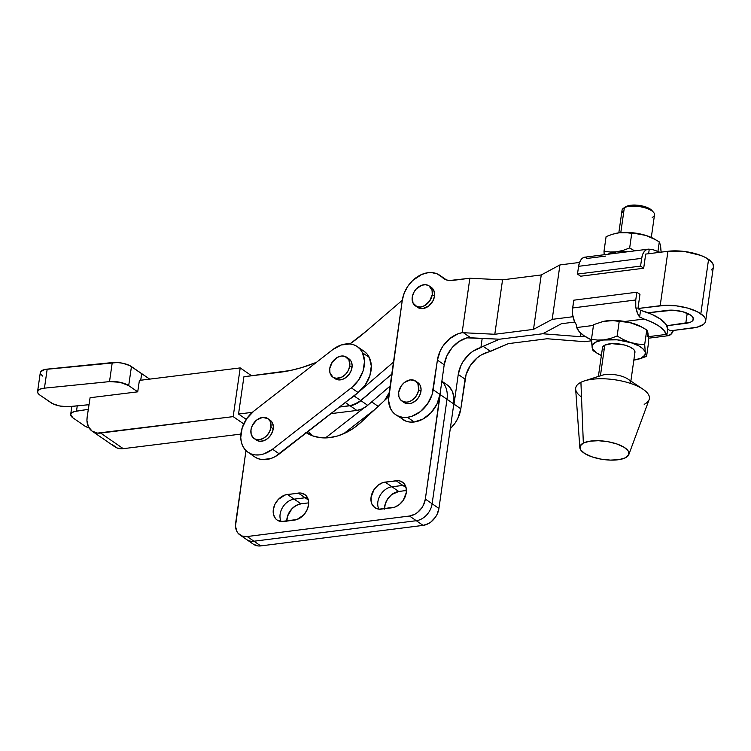 <?xml version="1.0" encoding="UTF-8"?>
<svg xmlns="http://www.w3.org/2000/svg" width="751" height="751" viewBox="0 0 751 751"><rect width="100%" height="100%" fill="white"/><g stroke="black" fill="none" stroke-linecap="round" stroke-linejoin="round"><path stroke-width="1.13" d="M332.89 377.143L335.162 378.701A12.1 9.031 -55.4 0 0 345.347 377.96A12.1 9.031 -55.4 0 0 352.022 367.474L349.759 365.915A12.1 9.031 124.6 0 1 343.076 376.401A12.1 9.031 124.6 0 1 332.89 377.143A12.1 9.031 124.6 0 1 329.764 368.441L332.327 362.048L337.396 357.373L341.348 356.049L345.047 356.406L348.952 359.945L349.759 365.915L348.389 370.271L345.704 374.158L342.118 376.983L336.251 378.344L332.89 377.133L329.914 372.609L329.764 368.441A12.1 9.031 124.6 0 1 336.439 357.955A12.1 9.031 124.6 0 1 346.624 357.213A12.1 9.031 124.6 0 1 349.759 365.915L352.022 367.474A12.1 9.031 -55.4 0 0 348.886 358.781L351.215 361.503L352.135 365.333L351.524 369.67L349.459 373.876L346.258 377.293L342.418 379.415L338.523 379.903L335.153 378.701M254.655 456.852L258.156 458.683L262.108 459.593L270.773 458.561L275.138 456.655L358.105 392.529L365.239 384.972L369.877 375.65L371.304 365.99L369.304 357.467A26.886 20.07 -55.4 0 0 364.075 351.29L357.279 346.605A26.886 20.07 124.6 0 1 362.508 352.782L369.304 357.467L367.098 354.04L364.197 351.365M247.98 452.252L254.777 456.937A26.886 20.07 -55.4 0 0 279.316 453.904L272.519 449.22A26.886 20.07 124.6 0 1 247.98 452.252A26.886 20.07 124.6 0 1 253.951 411.004L332.74 349.628L253.951 411.004L246.816 418.56L242.179 427.882L240.752 437.542L241.324 442.039L242.751 446.066L244.948 449.492L247.858 452.168L251.36 453.998L255.312 454.909L259.574 454.871L263.976 453.876L272.519 449.22L351.308 387.845L358.443 380.288L363.08 370.966L364.507 361.306L362.508 352.782L360.302 349.365L357.401 346.68L353.899 344.859L349.947 343.939L341.283 344.981L332.74 349.628A26.886 20.07 124.6 0 1 357.279 346.605M270.107 420.156L272.425 422.879L273.345 426.699L272.726 431.046L270.66 435.242L267.469 438.668L263.629 440.781L259.733 441.278L256.363 440.067A12.1 9.031 -55.4 0 0 266.549 439.335A12.1 9.031 -55.4 0 0 273.233 428.849A12.1 9.031 -55.4 0 0 270.097 420.147L267.835 418.589A12.1 9.031 124.6 0 1 270.961 427.291L273.233 428.849L270.961 427.291L269.6 431.647L266.915 435.533L263.329 438.349L259.386 439.682L255.678 439.316L252.777 437.317L251.125 433.975L250.975 429.816A12.1 9.031 124.6 0 1 257.649 419.33A12.1 9.031 124.6 0 1 267.835 418.589L270.163 421.32L270.961 427.291A12.1 9.031 124.6 0 1 264.286 437.767A12.1 9.031 124.6 0 1 254.101 438.509A12.1 9.031 124.6 0 1 250.975 429.816L252.336 425.46L256.729 419.997L262.55 417.415L267.835 418.598M358.105 392.529A26.886 20.07 -55.4 0 0 369.304 357.467L362.508 352.782A26.886 20.07 124.6 0 1 351.308 387.845L358.105 392.529L279.316 453.904L272.519 449.22L351.308 387.845L358.105 392.529M371.698 401.898L378.194 406.375L371.698 401.898L374.327 399.626A26.886 20.07 124.6 0 1 371.698 401.898L371.698 401.898M384.55 400.49A26.886 20.07 -55.4 0 0 389.131 392.745L384.55 400.49M325.465 437.917L363.747 408.093L325.465 437.917M375.125 409.211L343.639 433.74L375.125 409.211M429.112 285.915L425.742 284.704L421.846 285.202L416.298 288.891L413.613 292.777L412.243 297.133L413.05 303.104L416.955 306.643L420.654 306.999L424.606 305.676L429.675 301.01L432.238 294.608A12.1 9.031 124.6 0 1 425.564 305.094A12.1 9.031 124.6 0 1 415.378 305.835A12.1 9.031 124.6 0 1 412.243 297.133A12.1 9.031 124.6 0 1 418.927 286.657A12.1 9.031 124.6 0 1 429.103 285.906L432.088 290.449L432.238 294.608L434.5 296.166A12.1 9.031 -55.4 0 1 427.826 306.652A12.1 9.031 -55.4 0 1 417.64 307.394L422.926 308.567L428.746 305.986L433.139 300.522L434.5 296.166A12.1 9.031 -55.4 0 0 431.374 287.473L429.103 285.906A12.1 9.031 124.6 0 1 432.238 294.608L434.5 296.166L434.622 294.026L433.702 290.196L431.384 287.473M647.972 249.191A14.889 8.242 -97.2 0 1 649.258 249.21L646.677 249.548L644.414 251.322L642.696 254.354L641.683 258.344A14.889 8.242 -97.2 0 1 647.972 249.191L584.879 257.171A14.889 8.242 82.8 0 0 578.589 266.314L641.683 258.344L640.575 266.107L643.682 268.248L580.589 276.218L577.481 274.077L580.589 276.218L643.682 268.248L645.691 254.091L667.93 251.285L660.185 305.704A29.571 10.918 8.1 0 1 700.824 313.777L708.568 259.358A29.571 10.918 -171.9 0 0 667.93 251.285L684.236 251.444L700.514 255.321L704.936 257.236L711.263 261.592L712.906 263.864L713.403 266.652M460.823 408.816L454.026 404.132A26.886 20.07 124.6 0 1 453.238 407.887L454.026 404.132L460.823 408.816L465.047 379.133L458.251 374.449L454.026 404.132L458.251 374.449A26.886 20.07 124.6 0 1 480.893 347.525L483.146 346.324L490.506 351.393L489.755 351.74A26.886 20.07 -55.4 0 0 465.047 379.133L458.251 374.449L460.898 365.596L463.179 361.391L469.328 354.087L472.98 351.224L480.893 347.525L482.198 338.363L480.893 347.525L483.146 346.324L490.506 351.393L508.399 343.629L547.094 338.748L584.588 341.677L591.544 340.794L584.588 341.677L547.094 338.748L508.399 343.629L481.26 354.979L477.26 357.786L470.483 365.296L466.118 374.392L460.823 408.816A26.886 20.07 -55.4 0 1 450.281 428.68L455.125 423.029L457.781 418.495L460.823 408.816M439.983 394.453L433.186 389.769A26.886 20.07 124.6 0 1 407.446 417.312L414.242 421.996A26.886 20.07 -55.4 0 0 439.983 394.453L444.207 364.77L437.411 360.086L433.186 389.769L439.983 394.453L444.207 364.77L437.411 360.086A26.886 20.07 124.6 0 1 462.118 332.693L463.423 332.731L470.774 337.8L466.85 337.847A26.886 20.07 -55.4 0 0 444.207 364.77L446.845 355.918L451.98 347.835L458.936 341.545L466.85 337.847L499.575 339.208L483.146 346.324L499.575 339.208L542.738 333.754L580.232 336.683L584.578 336.129L580.232 336.683L580.73 333.162L580.232 336.683L542.738 333.754L499.575 339.208L542.738 333.754L561.429 323.728L542.738 333.754L499.575 339.208L470.774 337.8L463.423 332.731L462.118 332.693L469.863 278.245L502.55 279.841L541.246 274.96L559.936 264.925L579.556 262.446L559.936 264.925L552.192 319.353L533.501 329.379L494.806 334.27L463.423 332.731L494.806 334.27L502.55 279.841L541.246 274.96L559.936 264.925L552.192 319.353L533.501 329.379L541.246 274.96L533.501 329.379L494.806 334.27L502.55 279.841L469.863 278.245L462.118 332.693L457.838 333.885L449.624 338.739L442.846 346.249L440.311 350.679L437.411 360.086L432.069 394.65L427.479 403.982L420.382 411.586L411.848 416.289L407.446 417.312A26.886 20.07 124.6 0 1 395.711 414.712A26.886 20.07 124.6 0 1 388.755 395.383L402.292 300.24A26.886 20.07 124.6 0 1 417.134 276.95A26.886 20.07 124.6 0 1 439.767 275.298A26.886 20.07 124.6 0 1 441.888 277.072L445.381 279.475L441.888 277.072L446.657 279.963L449.511 280.517L469.863 278.245L452.553 280.433A20.681 15.442 124.6 0 1 443.522 278.433A20.681 15.442 124.6 0 1 441.888 277.072L437.138 273.852L431.346 272.557L428.211 272.669L421.78 274.425L412.703 280.498L407.765 286.356L404.198 293.125L402.292 300.24L388.492 400.152L390.539 408.657L392.773 412.055L395.702 414.702L399.213 416.505L403.184 417.387L407.446 417.312L414.242 421.996L423.01 419.039L430.98 412.768L436.941 404.132L439.983 394.453M690.573 315.073A17.16 6.337 8.1 0 1 693.38 319.288A17.16 6.337 8.1 0 1 685.785 323.343L687.221 313.27L685.785 323.343L666.832 325.737L690.498 322.17L692.084 321.259L693.408 318.978L692.131 316.368L690.573 315.073A17.16 6.337 8.1 0 0 666.982 310.388L648.029 312.782L673.131 310.191L682.959 311.778L690.573 315.073M417.838 382.616L420.156 385.338L421.086 389.168L420.466 393.505L418.401 397.711L415.2 401.128L411.36 403.249L407.464 403.738L404.094 402.536A12.1 9.031 -55.4 0 0 414.289 401.794A12.1 9.031 -55.4 0 0 420.964 391.309A12.1 9.031 -55.4 0 0 417.828 382.616L415.566 381.048A12.1 9.031 124.6 0 1 418.701 389.75L420.964 391.309L418.701 389.75L417.331 394.106L414.646 397.992L411.06 400.818L407.117 402.142L403.409 401.785L400.508 399.776L398.856 396.444L398.706 392.275A12.1 9.031 124.6 0 1 405.38 381.799A12.1 9.031 124.6 0 1 415.566 381.048L417.894 383.78L418.701 389.75A12.1 9.031 124.6 0 1 412.017 400.236A12.1 9.031 124.6 0 1 401.841 400.978A12.1 9.031 124.6 0 1 398.706 392.275L401.269 385.883L404.46 382.456L410.29 379.884L415.575 381.057M574.759 322.038L561.429 323.728L574.759 322.038M712.868 268.154L711.178 270.013M402.508 419.396A26.886 20.07 -55.4 0 0 414.242 421.996L409.98 422.071L406.009 421.189L395.711 414.712M586.165 257.189L583.593 257.527L581.33 259.302L579.603 262.334L578.589 266.314L641.683 258.344L640.575 266.107L577.481 274.077L578.589 266.314L577.481 274.077L640.575 266.107L643.682 268.248L645.691 254.091L667.93 251.285L660.185 305.704L637.946 308.511L640.565 310.313L639.608 316.997A14.889 8.242 -97.2 0 1 635.75 299.978L635.768 306.868L637.58 313.486L639.608 316.997L644.058 319.034L624.794 321.475L644.058 319.034L639.608 316.997L640.565 310.313A45.661 16.851 -171.9 0 1 667.733 329.041L666.775 335.716L670.54 334.664L673.394 330.459A14.889 8.242 -97.2 0 1 668.071 335.735A14.889 8.242 -97.2 0 1 666.775 335.716L667.733 329.041L670.343 330.844L697.041 327.211L703.434 324.432L705.123 322.573L705.705 320.499L705.161 318.283L703.518 316.011L697.191 311.656L687.709 308.098L676.491 305.873L665.264 305.319L637.946 308.511L639.965 294.354L636.857 292.214L573.764 300.193L572.666 307.957A14.889 8.242 82.8 0 0 576.524 324.967L576.777 327.539L579.246 331.651L583.968 335.716L591.506 339.912A45.661 16.851 8.1 0 1 583.968 335.716A45.661 16.851 8.1 0 1 576.777 327.539L593.45 325.427L576.777 327.539L576.524 324.967L574.487 321.456L572.675 314.847L572.459 310.182L573.764 300.193L636.857 292.214L635.75 299.978L572.666 307.957L635.75 299.978L636.857 292.214L639.965 294.354L637.946 308.511L640.565 310.313L651.568 314.228L660.195 318.912L665.733 323.991L667.733 329.041L670.343 330.844L692.582 328.027A29.571 10.918 8.1 0 0 705.668 321.034A29.571 10.918 8.1 0 0 700.824 313.777L708.568 259.358A29.571 10.918 -171.9 0 1 713.412 266.614L705.668 321.034M572.994 316.715L552.192 319.353L572.994 316.715M653.52 212.298L651.868 210.421A14.335 5.285 -171.9 0 0 639.861 205.502A14.335 5.285 -171.9 0 0 626.372 206.412L624.344 207.698A16.4 6.055 8.1 0 1 639.777 206.656A16.4 6.055 8.1 0 1 653.52 212.298A16.4 6.055 8.1 0 1 652.215 217.405M651.305 237.447L654.515 214.861A16.4 6.055 -171.9 0 0 643.034 207.295A16.4 6.055 -171.9 0 0 624.344 207.698L620.795 232.603L624.344 207.698A16.4 6.055 -171.9 0 0 622.044 210.242L618.833 232.829M600.406 375.913A16.4 6.055 8.1 0 1 619.096 375.509A16.4 6.055 8.1 0 1 630.577 383.076M630.868 381.057L634.952 352.322A16.4 6.055 -171.9 0 0 623.471 344.756A16.4 6.055 -171.9 0 0 604.78 345.16L600.424 375.782L604.78 345.16L611.774 343.639L624.203 344.944L629.648 346.831L633.422 349.215L634.492 350.473L634.792 352.886M628.812 454.618A24.821 9.162 8.1 0 1 625.517 457.753L628.765 454.759L628.296 451.098L624.203 447.333L617.097 444.038L608.057 441.719L598.472 440.715L589.788 441.184L583.339 443.062L580.917 382.306L583.339 443.062A24.821 9.162 8.1 0 1 612.553 442.686A24.821 9.162 8.1 0 1 628.812 454.618L649.136 399.635A37.221 13.743 -171.9 0 0 624.729 381.733A37.221 13.743 -171.9 0 0 580.917 382.306A37.221 13.743 8.1 0 1 584.409 380.907A37.221 13.743 8.1 0 1 643.044 389.253A37.221 13.743 8.1 0 1 644.189 404.338M643.044 389.253L627.77 378.973A16.4 6.055 -171.9 0 0 601.945 375.293L584.409 380.907M586.334 257.677L586.597 258.504L605.588 256.1M607.906 254.26A26.886 9.923 8.1 0 1 616.524 251.801L610.103 252.026L604.011 251.219L606.095 236.603L604.011 251.219L610.103 252.026L616.524 251.801A26.886 9.923 8.1 0 1 628.484 251.66L616.524 251.801L607.268 254.645M660.551 246.872L661.133 252.139L660.561 245.568L659.294 241.888L657.932 251.491L659.294 241.888L652.703 238.17L645.832 235.42L638.782 233.861L631.741 233.364L629.667 247.971L634.642 250.881L629.667 247.971L631.741 233.364L625.611 232.547L619.228 232.772L612.638 234.199L606.095 236.603L612.638 234.199L619.228 232.772L615.567 233.42A26.886 9.923 -171.9 0 0 615.454 233.448M616.524 251.801L623.067 250.393L629.667 247.971L623.067 250.393L616.524 251.801M656.036 239.926L645.832 235.42L652.703 238.17L659.294 241.888L660.12 244.216M654.243 238.912A26.886 9.923 -171.9 0 0 645.832 235.42L632.314 232.735L619.228 232.772L625.611 232.547L635.262 233.495L645.832 235.42A26.886 9.923 -171.9 0 0 619.228 232.772A26.886 9.923 -171.9 0 0 615.604 233.42L615.942 233.345M604.011 251.219L604.179 254.73M653.877 249.999L659.894 252.298A45.661 16.851 -171.9 0 0 653.877 249.999L651.605 249.426L653.877 249.999M649.258 249.21L651.605 249.426L649.258 249.21L648.62 253.725L649.258 249.21M666.353 334.402L648.376 336.673L666.353 334.402L666.616 335.228L663.884 330.29L659.153 326.216L652.431 322.404L644.058 319.034A45.661 16.851 8.1 0 1 666.353 334.402M666.775 335.716L666.616 335.228L666.775 335.716M643.494 327.99L646.761 329.952L640.171 326.234L633.3 323.484L626.25 321.926L619.209 321.428L617.134 336.035L623.705 339.752L630.596 342.512L637.637 344.071L644.687 344.568L645.316 352.66L644.837 355.204L640.819 358.311L633.44 360.161L639.993 358.753L646.583 356.331L644.874 351.308L642.659 348.558L638.819 345.911L630.596 342.512A26.886 9.923 8.1 0 1 645.316 352.66L644.687 344.568L637.637 344.071L617.069 339.818L597.571 340.09L591.478 339.274L592.558 348.727L596.501 352.82L601.373 355.486A26.886 9.923 8.1 0 1 598.434 354.021A26.886 9.923 8.1 0 1 592.117 347.375A26.886 9.923 8.1 0 1 603.992 339.865L610.535 338.457L617.134 336.035L610.535 338.457L603.992 339.865A26.886 9.923 8.1 0 1 630.596 342.512L623.705 339.752L617.134 336.035L619.209 321.428L613.079 320.611L606.695 320.837L615.369 320.499L624.794 321.475A26.886 9.923 -171.9 0 0 606.695 320.837A26.886 9.923 -171.9 0 0 603.072 321.475L593.562 324.667L603.41 321.4L613.079 320.611L629.77 322.545L641.701 326.976A26.886 9.923 -171.9 0 0 633.3 323.484A26.886 9.923 -171.9 0 0 624.794 321.475L633.3 323.484L641.72 326.985M647.587 332.28L647.925 335.293M648.554 339.358L648.667 341.724L648.554 339.358M648.244 335.275L648.423 337.199L648.244 335.275M647.09 336.833A26.886 9.923 -171.9 0 0 648.029 333.632L647.766 332.289L648.029 333.632M647.465 331.247L646.761 329.952L647.465 331.247M637.223 359.485L637.073 359.522A26.886 9.923 8.1 0 1 633.844 360.114M639.993 358.753L646.583 356.331L645.316 352.66A26.886 9.923 8.1 0 1 637.073 359.522M591.478 339.274L593.562 324.667L591.478 339.274L597.571 340.09L603.992 339.865L596.613 341.714L592.595 344.822L592.117 347.375L593.018 350.51L598.434 354.021M602.94 349.562L602.64 347.14L604.78 345.16A16.4 6.055 -171.9 0 0 602.48 347.704L598.387 376.429M644.687 344.568L646.761 329.952L644.687 344.568M646.583 356.331L648.667 341.724L646.583 356.331M633.44 360.161L636.707 359.598M593.374 351.046L592.379 348.717L591.657 342.888M583.339 443.062L580.091 446.066L580.561 449.718L584.653 453.482L591.76 456.777L600.8 459.105L610.385 460.1L619.068 459.631L625.517 457.753A24.821 9.162 8.1 0 1 598.181 458.579A24.821 9.162 8.1 0 1 579.838 447.643A24.821 9.162 8.1 0 1 583.339 443.062M581.499 397.007A37.221 13.743 8.1 0 1 580.917 382.306A37.221 13.743 -171.9 0 0 575.66 389.178L579.838 447.643M625.179 207.21L630.098 205.323L637.862 205.239L648.104 207.867L652.337 211.05M623.537 213.322A16.4 6.055 8.1 0 1 623.715 208.055A16.4 6.055 8.1 0 1 624.344 207.698L626.372 206.412A14.335 5.285 -171.9 0 0 625.827 206.722L623.715 208.055M367.69 405.324L360.893 400.64A20.681 15.442 124.6 0 1 350.06 405.747L356.856 410.431A20.681 15.442 -55.4 0 0 367.69 405.324L360.893 400.64L391.778 374.101L360.893 400.64L354.096 395.965A20.681 15.442 124.6 0 1 350.154 398.725L357.87 392.717L354.096 395.965L360.893 400.64L352.839 405.165L339.452 407.061L350.06 405.747A20.681 15.442 -55.4 0 0 360.893 400.64L391.778 374.101L358.33 402.574L350.06 405.747L345.329 402.489L350.06 405.747L339.452 407.061L350.06 405.747L356.856 410.431L362.423 408.779L367.69 405.324L390.079 386.089L367.69 405.324M246.826 418.542L245.333 418.729L246.272 419.368L245.333 418.729L246.826 418.542M331.013 413.632L356.856 410.431L331.013 413.632M42.666 376.073L40.526 373.82L40.638 371.698L44.891 369.483L117.325 362.508L122.723 363.249L129.735 365.587L149.684 379.124L141.695 373.623L140.737 380.231L141.657 373.623L140.709 380.241L141.657 373.623L131.444 366.582L128.693 385.62L137.715 391.834L90.082 397.73L87.144 417.152L90.082 397.73L137.724 391.825L139.395 380.4L137.724 391.825L128.693 385.62L131.444 366.582A14.353 5.276 -171.8 0 0 112.256 362.573L109.515 381.611L119.972 382.278L128.693 385.62A14.353 5.276 8.2 0 0 109.515 381.611L112.256 362.573L47.191 369.126L44.44 388.154L109.515 381.611L44.44 388.154L47.191 369.126A14.353 5.276 -171.8 0 0 40.31 372.552L37.569 391.581A14.353 5.276 8.2 0 1 44.44 388.154L40.244 389.084L37.897 390.736L37.785 392.857L39.916 395.101A14.353 5.276 8.2 0 1 37.569 391.581M70.678 414.402A14.353 5.276 8.2 0 0 73.025 417.922L84.891 426.089A14.353 5.276 8.2 0 0 89.116 427.995L84.891 426.089L73.025 417.922L70.66 414.749L71.608 412.881L74.471 411.52L88.271 409.351L76.499 411.097L77.25 405.878L76.499 411.097A14.353 5.276 8.2 0 0 70.678 414.402L71.824 406.432M88.937 404.705L67.543 406.742L59.526 405.944L52.504 403.606L39.916 395.101L50.805 402.602A14.353 5.276 8.2 0 0 69.984 406.61L88.937 404.705M243.737 423.902L233.176 416.627L240.207 367.906L251.641 375.782L240.207 367.906L139.395 380.4L240.207 367.906L233.176 416.627L243.737 423.902M243.915 376.739L238.536 414.045L245.333 418.729L238.536 414.045L243.915 376.739L290.308 370.506L301.461 367.671L316.387 362.367A165.445 123.53 124.6 0 1 279.222 372.365L243.915 376.739M92.166 431.177L114.828 446.789A19.442 14.513 -55.4 0 0 123.277 448.666L100.615 433.055A19.442 14.513 124.6 0 1 92.166 431.177A19.442 14.513 124.6 0 1 87.144 417.152L86.947 420.607L88.411 426.756L92.138 431.149L97.536 433.102L233.176 416.627L100.615 433.055L123.277 448.666L117.325 448.065L112.678 444.836M240.874 434.097L123.277 448.666L240.874 434.097M360.724 390.257L393.486 362.104L360.724 390.257M402.292 300.25L365.84 331.557A165.445 123.53 124.6 0 1 349.872 343.939L365.84 331.557L402.292 300.25M252.345 412.337L238.536 414.045L252.345 412.337M286.769 521.063A14.682 10.965 -55.4 0 1 300.973 503.827L308.68 502.851L300.973 503.827L287.38 494.458L300.653 493.032L304.737 494.496L306.333 495.942L308.342 499.997L305.113 497.753A14.682 10.965 124.6 0 1 307.516 497.725A14.682 10.965 -55.4 0 0 305.113 497.753L298.316 493.069A14.682 10.965 124.6 0 1 304.728 494.496A14.682 10.965 124.6 0 1 308.53 505.048L308.342 499.997L298.316 493.069L284.976 495.012L278.236 499.499L274.988 504.212L273.326 509.497L273.514 514.548L275.523 518.603L277.119 520.049L281.203 521.513L296.88 519.532L303.62 515.055L306.868 510.333L308.53 505.048A14.682 10.965 124.6 0 1 294.476 520.096L283.54 521.476A14.682 10.965 124.6 0 1 277.128 520.058A14.682 10.965 124.6 0 1 274.406 505.517A14.682 10.965 124.6 0 1 287.38 494.458L294.176 499.143A14.682 10.965 -55.4 0 0 282.432 507.676A14.682 10.965 -55.4 0 0 281.137 521.504A14.682 10.965 124.6 0 1 282.432 507.676A14.682 10.965 124.6 0 1 294.176 499.143L305.113 497.753L294.176 499.143L300.973 503.827L296.185 505.442L291.829 508.868L287.53 516.2L286.779 521.476M384.512 508.718A14.682 10.965 -55.4 0 1 398.725 491.473L406.422 490.497L398.725 491.473L385.132 482.104L398.396 480.687L400.565 481.166L404.085 483.597L406.084 487.643L402.865 485.409A14.682 10.965 124.6 0 1 405.258 485.371A14.682 10.965 -55.4 0 0 402.865 485.409L396.068 480.724A14.682 10.965 124.6 0 1 402.47 482.142A14.682 10.965 124.6 0 1 406.272 492.703L406.084 487.643L396.068 480.724L382.728 482.668L378.063 485.23L374.186 489.38L371.069 497.143L371.257 502.203L372.045 504.4L374.871 507.704L378.955 509.169L394.622 507.188L399.288 504.616L403.165 500.466L406.272 492.703A14.682 10.965 124.6 0 1 392.219 507.742L381.283 509.122A14.682 10.965 124.6 0 1 374.871 507.704A14.682 10.965 124.6 0 1 372.149 493.163A14.682 10.965 124.6 0 1 385.132 482.104L391.928 486.789A14.682 10.965 -55.4 0 0 380.184 495.331A14.682 10.965 -55.4 0 0 378.889 509.159A14.682 10.965 124.6 0 1 380.184 495.331A14.682 10.965 124.6 0 1 391.928 486.789L402.865 485.409L391.928 486.789L398.725 491.473L391.656 494.599L387.779 498.748L385.272 503.846L384.521 509.122M446.732 384.568L448.92 386.371L452.233 391.158L453.904 397.185L453.801 403.972L440.208 394.604A26.886 20.07 124.6 0 0 440.48 390.914L425.338 499.077L423.47 505.029L421.827 507.826L417.462 512.501L414.899 514.2L409.502 516.021L247.163 536.533L242.094 536.036L238.133 533.304L236.753 531.21L235.495 525.982L245.962 450.591L235.654 523.043A16.541 12.354 124.6 0 0 239.935 534.937A16.541 12.354 124.6 0 0 247.163 536.533L409.502 516.021L416.298 520.706A16.541 12.354 -55.4 0 0 432.135 503.761L425.338 499.077A16.541 12.354 124.6 0 1 409.502 516.021L416.298 520.706L253.96 541.218L247.163 536.533L253.96 541.218L416.298 520.706L423.095 525.39L260.757 545.902L258.128 545.949L253.528 544.297A16.541 12.354 -55.4 0 0 260.757 545.902L253.96 541.218A16.541 12.354 124.6 0 1 246.732 539.622A16.541 12.354 -55.4 0 0 253.96 541.218L260.757 545.902L423.095 525.39A16.541 12.354 -55.4 0 0 438.931 508.446L437.063 514.397L435.42 517.186L431.055 521.87L428.492 523.569L423.095 525.39L416.298 520.706A16.541 12.354 124.6 0 0 432.135 503.761L425.338 499.077L440.208 394.604L447.005 399.288A26.886 20.07 -55.4 0 0 441.832 381.414A26.886 20.07 124.6 0 1 447.005 399.288L432.135 503.761L447.005 399.288L453.801 403.972L438.931 508.446L432.135 503.761L438.931 508.446L453.801 403.972A26.886 20.07 -55.4 0 0 446.836 384.643L441.86 381.217M305.835 432.435L312.791 435.909L320.583 437.692L328.947 437.711L337.593 435.965L346.23 432.529L354.566 427.497L362.329 421.058L388.586 396.753L362.329 421.058A56.372 42.084 124.6 0 1 306.408 432.801M307.009 432.341A56.372 42.084 -55.4 0 0 308.952 434.256A56.372 42.084 124.6 0 1 307.009 432.341M308.304 431.327L312.716 435.88L308.304 431.327M311.806 435.542L307.075 432.285L311.806 435.542M348.886 358.781L346.624 357.213M256.373 440.077L254.101 438.509M404.104 402.536L401.841 400.978M446.563 279.982L439.767 275.298M417.64 307.394L415.378 305.835M668.071 335.735L648.488 338.213M253.528 544.306L239.935 534.937"/></g></svg>
